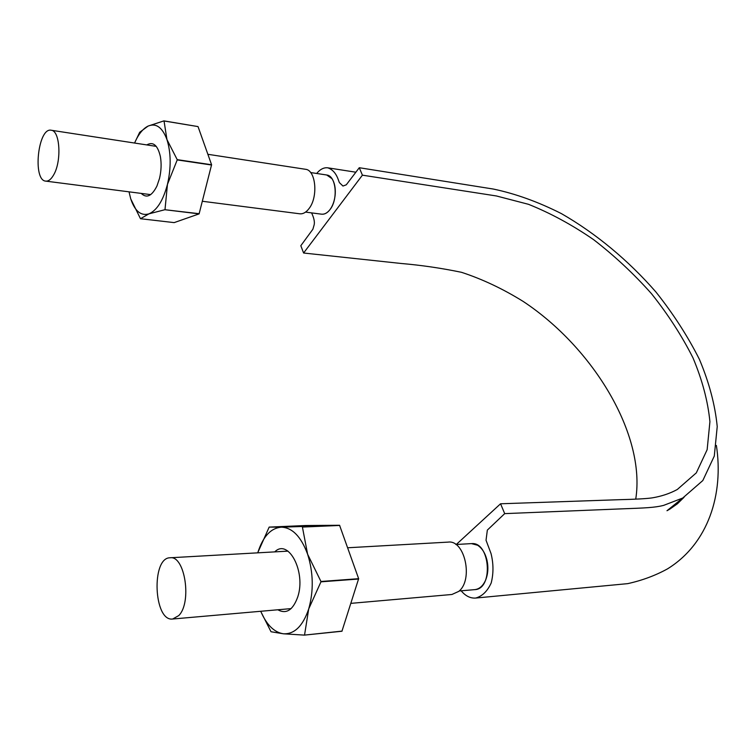 <?xml version="1.0" encoding="UTF-8"?>
<svg xmlns="http://www.w3.org/2000/svg" width="756" height="756" viewBox="0 0 756 756"><rect width="100%" height="100%" fill="white"/><g stroke="black" fill="none" stroke-linecap="round" stroke-linejoin="round"><path stroke-width="1.13" d="M326.677 175.023C336.089 175.524 338.386 199.3 330.003 209.592C327.367 212.946 324.57 214.477 321.593 214.175M311.585 212.88C314.014 218.078 314.855 222.103 314.118 224.957L312.871 229.257L300.822 245.709L303.6 253.014L362.407 175.165L359.28 167.719L346.286 184.814L342.959 186.042L339.501 182.725C338.461 181.26 336.798 170.837 327.792 167.823C323.87 167.359 320.166 169.249 316.67 173.464M303.6 253.014L401.143 263.475C421.319 265.205 441.428 268.144 461.491 272.311C482.281 279.106 502.825 288.801 523.143 301.408C593.356 347.798 645.898 434.766 635.739 499.121M471.451 543.649C490.124 541.258 493.715 589.189 474.777 589.633L474.617 589.652M461.179 590.805C465.498 596.011 470.326 598.421 475.656 598.053C482.215 596.295 487.403 591.258 491.211 582.933C493.611 573.35 493.545 563.551 491.022 553.515L486.032 540.247L487.346 530.098L504.696 513.626L500.557 503.779L456.284 544.49M362.407 175.165L496.408 195.965L528.482 204.309C550.453 213.107 572.141 224.872 593.545 239.605C614.42 255.708 633.726 273.729 651.464 293.659C667.992 314.364 681.817 335.749 692.959 357.815C702.248 379.899 707.899 401.19 709.922 421.687L707.143 449.688L696.304 472.878L677.3 489.482C669.939 493.498 661.566 496.305 652.192 497.873C646.616 498.695 635.437 499.31 618.654 499.716L500.557 503.779M504.696 513.626L621.952 508.854C645.454 507.966 654.611 507.663 663.607 505.386L682.706 498.043L702.825 480.532L714.288 456.076L717.227 426.573C715.11 404.999 709.185 382.612 699.432 359.402C687.752 336.231 673.265 313.778 655.953 292.033C628.444 260.442 595.832 233.377 561.424 213.627C538.3 201.918 515.62 193.734 493.366 189.057L359.28 167.719M310.612 172.548L326.724 174.995L331.978 178.671C334.473 182.479 335.57 187.545 335.248 193.857C334.757 200.17 333.009 205.424 330.003 209.592C327.395 212.965 324.607 214.496 321.659 214.194L305.566 212.096M455.868 544.509L471.423 543.611L477.575 545.237C482.063 548.119 485.201 553.08 486.968 560.139C488.508 567.302 488.064 573.946 485.635 580.069C483.046 585.891 479.427 589.085 474.787 589.633L459.185 590.975M347.665 547.769L448.214 542.109C464.808 539.671 473.596 579.88 458.712 591.409L451.918 594.481L350.916 603.354M178.766 615.582L172.689 619.013C153.657 621.81 151.087 557.512 170.091 557.777C184.851 555.15 192.175 602.428 178.766 615.582M207.872 154.3L305.443 169.278C315.857 169.911 318.389 196.91 309.034 208.571C306.133 212.389 303.043 214.137 299.773 213.797L202.381 201.266M53.695 174.816C51.172 179.285 48.526 181.383 45.757 181.119C32.376 180.533 37.989 127.197 51.181 130.24C60.026 130.476 61.822 161.17 53.695 174.816M257.815 552.589L269.174 527.093L305.953 525.514L339.567 525.278L358.646 578.69L341.939 631.241L304.403 635.116L283.481 633.802C274.163 632.366 266.575 624.862 260.744 611.273M257.749 552.834C262.908 536.524 270.837 527.962 281.515 527.168L269.174 527.093M339.567 525.278L281.515 527.168C292.44 527.707 301.143 536.732 307.616 554.233C313.39 572.661 313.759 590.89 308.713 608.93C302.91 625.996 294.5 634.284 283.481 633.802L271.017 631.742L260.678 611.283M274.749 551.88C288.329 537.998 306.227 571.867 297.741 596.947C292.959 610.12 286.316 614.401 277.821 609.78M358.646 578.69L320.95 581.487L307.616 554.233L302.409 527.064L339.727 525.439M342.09 631.099L304.403 635.116M304.555 634.964L308.713 608.93L320.96 581.827L358.656 579.02M198.053 126.658L211.585 164.751L177.206 159.648L166.953 139.567L164.033 120.969L197.94 126.573L163.91 120.884L148.063 126.091C142.856 128.718 138.357 134.36 134.568 143.045L139.671 132.3L148.063 126.091C156.057 122.822 162.351 127.31 166.953 139.567C171.045 152.806 171.215 167.737 167.454 184.379C163.154 200.51 156.983 210.338 148.932 213.853C140.966 216.159 134.899 211.189 130.75 198.932L129.03 191.835M146.777 144.916C153.175 141.334 157.711 145.218 160.376 156.549C161.576 163.494 161.302 170.743 159.544 178.312L156.974 185.967C151.843 196.135 146.598 198.611 141.23 193.404M211.585 164.751L199.102 213.882L174.163 222.614L140.484 218.72L130.75 198.932M140.484 218.72L148.932 213.853L164.893 209.714L199.102 213.882M199.215 213.702L164.893 209.714M165.006 209.535L167.454 184.379L177.216 159.922L211.595 165.016M475.656 598.053L627.716 583.641C642.127 580.457 655.376 575.543 667.472 568.89C708.457 543.573 723.823 493.989 716.386 445.454M355.906 172.217L327.792 167.823M682.706 498.043L666.99 510.725L669.778 509.166L677.433 503.77L684.067 497.259M172.689 619.013L291.117 608.608M170.091 557.777L287.989 551.133M45.757 181.119L150.69 194.623M51.181 130.24L156.246 146.371"/></g></svg>
